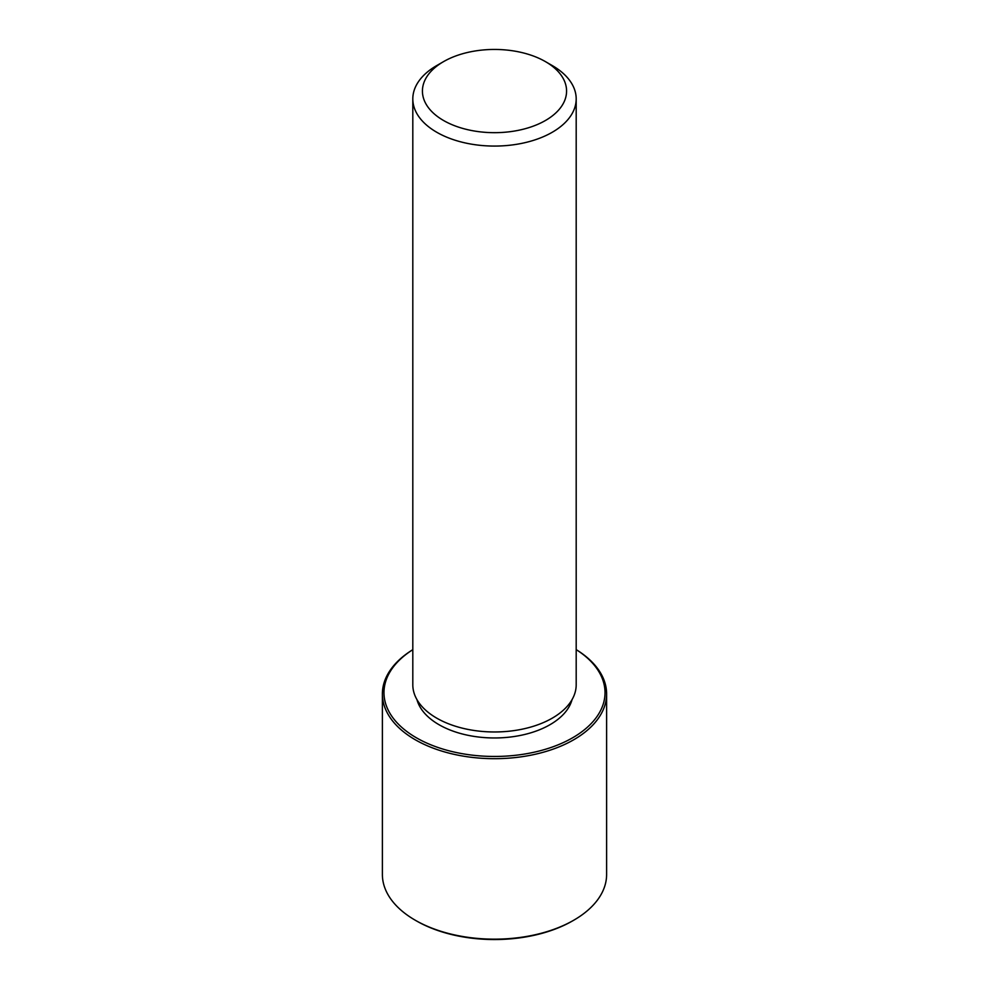 <?xml version="1.0" encoding="UTF-8"?>
<svg xmlns="http://www.w3.org/2000/svg" width="989" height="989" viewBox="0 0 989 989"><rect width="100%" height="100%" fill="white"/><g stroke="black" fill="none" stroke-linecap="round" stroke-linejoin="round"><path stroke-width="1.48" d="M572.05 699.631A78.49 45.309 180 0 1 499.63 737.868A78.49 45.309 180 0 1 419.188 705.404A78.49 45.309 180 0 1 416.95 699.631M545.471 61.639L552.258 65.558A81.691 47.163 180 0 1 572.878 85.635A81.691 47.163 180 0 1 576.191 98.912L576.191 684.808A81.691 47.163 180 0 1 506.121 731.489A81.691 47.163 180 0 1 416.122 698.086A81.691 47.163 180 0 1 412.809 684.808L412.809 98.912A81.691 47.163 180 0 1 436.742 65.558L443.529 61.639A72.073 41.612 180 0 1 545.471 61.639A72.073 41.612 180 0 1 563.656 79.343A72.073 41.612 180 0 1 514.787 130.993A72.073 41.612 180 0 1 425.344 102.782A72.073 41.612 180 0 1 443.529 61.639M576.191 98.912A81.691 47.163 180 0 1 506.121 145.593A81.691 47.163 180 0 1 416.122 112.19A81.691 47.163 180 0 1 412.809 98.912M606.616 693.957A112.116 64.73 180 0 0 602.078 675.734A112.116 64.73 180 0 0 576.191 649.625A110.521 63.803 180 0 1 600.546 674.683A110.521 63.803 180 0 1 525.616 753.878A110.521 63.803 180 0 1 388.454 710.621A110.521 63.803 180 0 1 412.809 649.674A112.116 64.73 180 0 0 382.384 693.957L382.384 874.437A112.116 64.73 180 0 0 386.922 892.659A112.116 64.73 180 0 0 415.219 920.203A112.116 64.73 180 0 0 573.781 920.203A112.116 64.73 180 0 0 606.616 874.437L606.616 693.957A112.116 64.73 180 0 1 510.448 758.031A112.116 64.73 180 0 1 386.922 712.179A112.116 64.73 180 0 1 382.384 693.957M573.781 920.203L572.643 920.858A110.521 63.803 180 0 1 416.357 920.858L415.219 920.203"/></g></svg>
